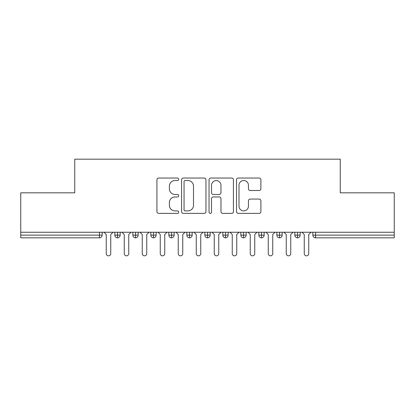 <?xml version="1.0" encoding="UTF-8"?>
<svg xmlns="http://www.w3.org/2000/svg" width="415" height="415" viewBox="0 0 415 415"><rect width="100%" height="100%" fill="white"/><g stroke="black" fill="none" stroke-linecap="round" stroke-linejoin="round"><path stroke-width="0.62" d="M178.699 179.28A1.235 1.235 0 0 0 177.464 178.04L158.691 178.04A1.769 1.769 0 0 0 156.927 179.809L156.927 211.614A1.769 1.769 0 0 0 158.691 213.377L177.464 213.377A1.235 1.235 0 0 0 178.699 212.143A1.235 1.235 0 0 0 177.464 210.903L175.037 210.903A5.654 5.654 0 0 1 169.382 205.249L169.382 202.603A5.654 5.654 0 0 1 175.037 196.949L177.464 196.949A1.235 1.235 0 0 0 178.699 195.709A1.235 1.235 0 0 0 177.464 194.474L175.037 194.474A5.654 5.654 0 0 1 169.382 188.82L169.382 186.169A5.654 5.654 0 0 1 175.037 180.515L177.464 180.515A1.235 1.235 0 0 0 178.699 179.28M259.136 190.495A1.769 1.769 0 0 0 260.9 188.732L260.9 179.809A1.769 1.769 0 0 0 259.136 178.04L238.288 178.04A1.769 1.769 0 0 0 236.519 179.809L236.519 211.614A1.769 1.769 0 0 0 238.288 213.377L259.136 213.377A1.769 1.769 0 0 0 260.9 211.614L260.9 200.834A1.769 1.769 0 0 0 259.136 199.065L250.214 199.065A1.769 1.769 0 0 0 248.445 200.834L248.445 206.177A4.726 4.726 0 0 1 243.719 210.903A4.726 4.726 0 0 1 238.993 206.177L238.993 185.24A4.726 4.726 0 0 1 243.719 180.515A4.726 4.726 0 0 1 248.445 185.24L248.445 188.732A1.769 1.769 0 0 0 250.214 190.495L259.136 190.495M20.75 232.25L394.25 232.25L394.25 192.83L340.248 192.83L340.248 159.168L74.752 159.168L74.752 192.83L20.75 192.83L20.75 235.129L99.455 235.129L99.455 232.25M205.954 179.809A1.769 1.769 0 0 0 204.185 178.04L183.337 178.04A1.769 1.769 0 0 0 181.573 179.809L181.573 211.614A1.769 1.769 0 0 0 183.337 213.377L204.185 213.377A1.769 1.769 0 0 0 205.954 211.614L205.954 179.809M210.815 178.04L231.663 178.04A1.769 1.769 0 0 1 233.427 179.809L233.427 211.614A1.769 1.769 0 0 1 231.663 213.377L222.741 213.377A1.769 1.769 0 0 1 220.972 211.614L220.972 198.712A1.769 1.769 0 0 0 219.203 196.949L213.284 196.949A1.769 1.769 0 0 0 211.52 198.712L211.52 212.143A1.235 1.235 0 0 1 210.281 213.377A1.235 1.235 0 0 1 209.046 212.143L209.046 179.809A1.769 1.769 0 0 1 210.815 178.04M102.157 232.25L102.157 235.129A2.698 2.698 0 0 1 99.455 237.831L20.75 237.831L20.75 235.129M394.25 232.25L394.25 237.831L315.545 237.831A2.698 2.698 0 0 1 312.843 235.129L312.843 232.25L312.843 235.129A2.698 2.698 0 0 0 315.545 237.831L315.545 235.129L394.25 235.129M117.544 237.831A2.698 2.698 0 0 1 114.846 235.129L114.846 232.25L114.846 235.129A2.698 2.698 0 0 0 117.544 237.831A2.698 2.698 0 0 0 120.153 235.134L120.153 232.25L120.153 235.129A2.698 2.698 0 0 1 117.544 237.831L117.544 235.129L120.153 235.129M117.544 232.25L117.544 235.129L114.846 235.129M99.455 237.831A2.698 2.698 0 0 0 102.157 235.129A2.698 2.698 0 0 1 99.455 237.831L99.455 235.129L102.157 235.129M135.544 232.25L135.544 235.129L132.847 235.129L132.847 232.25L132.847 235.129A2.698 2.698 0 0 0 135.544 237.831A2.698 2.698 0 0 0 138.154 235.134L138.154 232.25L138.154 235.129A2.698 2.698 0 0 1 135.544 237.831A2.698 2.698 0 0 1 132.847 235.129A2.698 2.698 0 0 0 135.544 237.831L135.544 235.129L138.154 235.129M153.545 232.25L153.545 235.129L150.847 235.129L150.847 232.25L150.847 235.129A2.698 2.698 0 0 0 153.545 237.831A2.698 2.698 0 0 0 156.154 235.134L156.154 232.25L156.154 235.129A2.698 2.698 0 0 1 153.545 237.831A2.698 2.698 0 0 1 150.847 235.129A2.698 2.698 0 0 0 153.545 237.831L153.545 235.129L156.154 235.129M171.545 232.25L171.545 237.831A2.698 2.698 0 0 1 168.843 235.129L168.843 232.25L168.843 235.129A2.698 2.698 0 0 0 171.545 237.831A2.698 2.698 0 0 0 174.155 235.134L174.155 232.25M189.546 232.25L189.546 237.831A2.698 2.698 0 0 1 186.843 235.129A2.698 2.698 0 0 0 189.546 237.831A2.698 2.698 0 0 1 186.843 235.129L186.843 232.25M192.155 232.25L192.155 235.129A2.698 2.698 0 0 1 189.546 237.831A2.698 2.698 0 0 0 192.155 235.134L186.843 235.129M207.547 232.25L207.547 235.129L204.844 235.129L204.844 232.25L204.844 235.129A2.698 2.698 0 0 0 207.547 237.831A2.698 2.698 0 0 0 210.156 235.134L210.156 232.25L210.156 235.129A2.698 2.698 0 0 1 207.547 237.831A2.698 2.698 0 0 1 204.844 235.129A2.698 2.698 0 0 0 207.547 237.831L207.547 235.129L210.156 235.129M225.547 237.831A2.698 2.698 0 0 1 222.845 235.129L222.845 232.25L222.845 235.129A2.698 2.698 0 0 0 225.547 237.831A2.698 2.698 0 0 0 228.157 235.134L228.157 232.25L228.157 235.129A2.698 2.698 0 0 1 225.547 237.831L225.547 235.129L228.157 235.129M243.543 232.25L243.543 235.129L240.845 235.129L240.845 232.25L240.845 235.129A2.698 2.698 0 0 0 243.543 237.831A2.698 2.698 0 0 0 246.157 235.134L246.157 232.25L246.157 235.129A2.698 2.698 0 0 1 243.543 237.831A2.698 2.698 0 0 1 240.845 235.129A2.698 2.698 0 0 0 243.543 237.831L243.543 235.129L246.157 235.129M261.543 232.25L261.543 237.831A2.698 2.698 0 0 1 258.846 235.129L258.846 232.25L258.846 235.129A2.698 2.698 0 0 0 261.543 237.831A2.698 2.698 0 0 0 264.153 235.134L264.153 232.25M279.544 232.25L279.544 237.831A2.698 2.698 0 0 1 276.846 235.129L276.846 232.25L276.846 235.129A2.698 2.698 0 0 0 279.544 237.831A2.698 2.698 0 0 0 282.153 235.134L282.153 232.25M297.545 232.25L297.545 237.831A2.698 2.698 0 0 1 294.847 235.129L294.847 232.25L294.847 235.129A2.698 2.698 0 0 0 297.545 237.831A2.698 2.698 0 0 0 300.154 235.134L300.154 232.25M225.547 232.25L225.547 235.129L222.845 235.129M185.282 180.515A1.235 1.235 0 0 0 184.047 181.754L184.047 209.668A1.235 1.235 0 0 0 185.282 210.903L187.845 210.903A5.654 5.654 0 0 0 193.499 205.249L193.499 186.169A5.654 5.654 0 0 0 187.845 180.515L185.282 180.515M220.972 185.329A4.726 4.726 0 0 0 216.246 180.603A4.726 4.726 0 0 0 211.52 185.329L211.52 192.705A1.769 1.769 0 0 0 213.284 194.474L219.203 194.474A1.769 1.769 0 0 0 220.972 192.705L220.972 185.329M103.999 232.25L106.25 234.501L106.25 253.581A2.251 2.251 0 0 0 108.502 255.832A2.251 2.251 0 0 0 110.748 253.581L110.748 234.501L112.999 232.25M122 232.25L124.251 234.501L124.251 253.581A2.251 2.251 0 0 0 126.502 255.832A2.251 2.251 0 0 0 128.749 253.581L128.749 234.501L131 232.25M140 232.25L142.252 234.501L142.252 253.581A2.251 2.251 0 0 0 144.498 255.832A2.251 2.251 0 0 0 146.749 253.581L146.749 234.501L149.001 232.25M158.001 232.25L160.252 234.501L160.252 253.581A2.251 2.251 0 0 0 162.498 255.832A2.251 2.251 0 0 0 164.75 253.581L164.75 234.501L167.001 232.25M176.001 232.25L178.248 234.501L178.248 253.581A2.251 2.251 0 0 0 180.499 255.832A2.251 2.251 0 0 0 182.75 253.581L182.75 234.501L185.002 232.25M194.002 232.25L196.248 234.501L196.248 253.581A2.251 2.251 0 0 0 198.5 255.832A2.251 2.251 0 0 0 200.751 253.581L200.751 234.501L203.002 232.25M211.998 232.25L214.249 234.501L214.249 253.581A2.251 2.251 0 0 0 216.5 255.832A2.251 2.251 0 0 0 218.752 253.581L218.752 234.501L220.998 232.25M229.998 232.25L232.25 234.501L232.25 253.581A2.251 2.251 0 0 0 234.501 255.832A2.251 2.251 0 0 0 236.752 253.581L236.752 234.501L238.999 232.25M247.999 232.25L250.25 234.501L250.25 253.581A2.251 2.251 0 0 0 252.502 255.832A2.251 2.251 0 0 0 254.748 253.581L254.748 234.501L256.999 232.25M265.999 232.25L268.251 234.501L268.251 253.581A2.251 2.251 0 0 0 270.502 255.832A2.251 2.251 0 0 0 272.748 253.581L272.748 234.501L275 232.25M284 232.25L286.251 234.501L286.251 253.581A2.251 2.251 0 0 0 288.498 255.832A2.251 2.251 0 0 0 290.749 253.581L290.749 234.501L293 232.25M302.001 232.25L304.252 234.501L304.252 253.581A2.251 2.251 0 0 0 306.498 255.832A2.251 2.251 0 0 0 308.75 253.581L308.75 234.501L311.001 232.25M315.545 232.25L315.545 235.129L312.843 235.129A2.698 2.698 0 0 0 315.545 237.831M168.843 235.129A2.698 2.698 0 0 0 171.545 237.831A2.698 2.698 0 0 0 174.155 235.134L168.843 235.129M258.846 235.129A2.698 2.698 0 0 0 261.543 237.831A2.698 2.698 0 0 0 264.153 235.134L258.846 235.129M276.846 235.129A2.698 2.698 0 0 0 279.544 237.831A2.698 2.698 0 0 0 282.153 235.134L276.846 235.129M294.847 235.129A2.698 2.698 0 0 0 297.545 237.831A2.698 2.698 0 0 0 300.154 235.134L294.847 235.129"/></g></svg>
